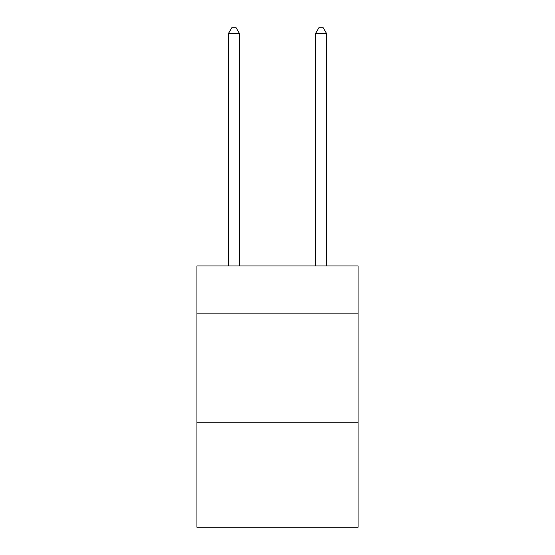 <?xml version="1.0" encoding="UTF-8"?>
<svg xmlns="http://www.w3.org/2000/svg" width="555" height="555" viewBox="0 0 555 555"><rect width="100%" height="100%" fill="white"/><g stroke="black" fill="none" stroke-linecap="round" stroke-linejoin="round"><path stroke-width="0.83" d="M358.065 313.859L358.065 265.963L196.935 265.963L196.935 313.859L358.065 313.859L358.065 527.25L196.935 527.25L196.935 313.859M358.065 422.737L196.935 422.737M239.392 265.963L239.392 33.411L228.507 33.411L228.507 265.963M228.507 33.411L231.775 27.75L236.132 27.75L239.392 33.411M326.493 265.963L326.493 33.411L315.608 33.411L315.608 265.963M315.608 33.411L318.868 27.75L323.225 27.75L326.493 33.411"/></g></svg>
